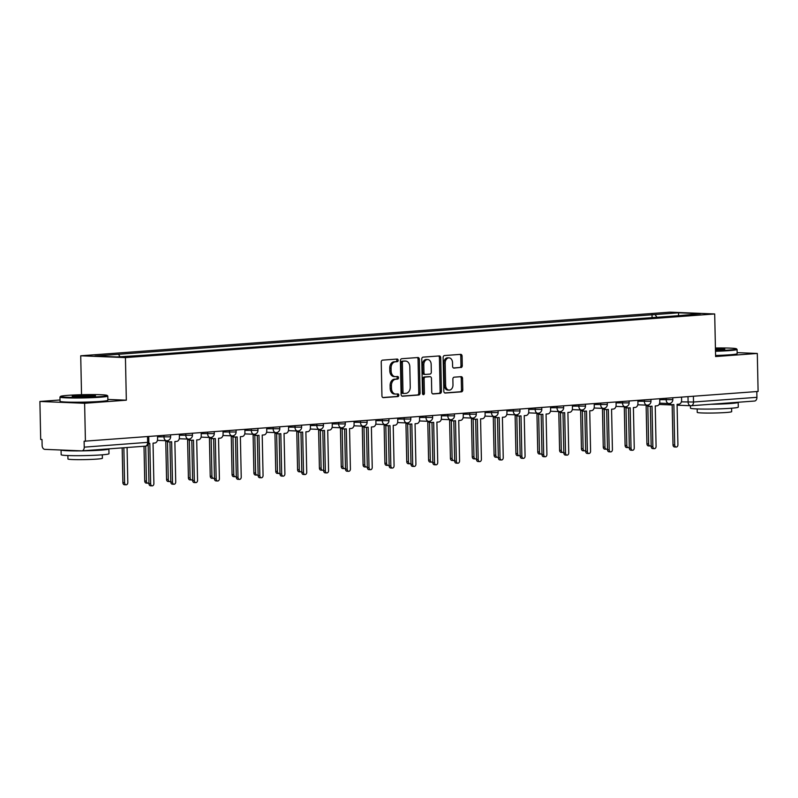 <?xml version="1.0" encoding="UTF-8"?>
<svg xmlns="http://www.w3.org/2000/svg" width="798" height="798" viewBox="0 0 798 798"><rect width="100%" height="100%" fill="white"/><g stroke="black" fill="none" stroke-linecap="round" stroke-linejoin="round"><path stroke-width="1.2" d="M398.152 360.297A1.317 0.958 92.3 0 0 397.165 359.06L382.571 360.137A1.875 1.377 92.3 0 0 381.235 362.112L381.943 395.858A1.875 1.377 92.3 0 0 383.24 397.633A1.875 1.377 92.3 0 0 383.349 397.633L397.953 396.546A1.317 0.958 92.3 0 0 397.893 393.923L396.007 394.062A6.005 4.399 92.3 0 1 395.638 394.072A6.005 4.399 92.3 0 1 391.489 388.387L391.429 385.584A6.005 4.399 92.3 0 1 395.698 379.259L397.584 379.12A1.317 0.958 92.3 0 0 397.534 376.486L395.638 376.626A6.005 4.399 92.3 0 1 395.269 376.636A6.005 4.399 92.3 0 1 391.12 370.96L391.06 368.147A6.005 4.399 92.3 0 1 395.329 361.823L397.224 361.684A1.317 0.958 92.3 0 0 398.152 360.297M395.269 376.636L393.973 376.586A6.005 4.399 92.3 0 1 389.813 370.9L389.753 368.097A6.005 4.399 92.3 0 1 394.022 361.773L395.918 361.634A1.317 0.958 92.3 0 0 396.307 359.12M382.811 397.524L396.646 396.496A1.317 0.958 92.3 0 0 397.035 393.983M395.638 394.072L394.332 394.013A6.005 4.399 92.3 0 1 390.182 388.337L390.122 385.524A6.005 4.399 92.3 0 1 394.392 379.2L396.277 379.06A1.317 0.958 92.3 0 0 396.676 376.556M460.945 367.569A1.875 1.377 92.3 0 0 462.281 365.594L462.082 356.127A1.875 1.377 92.3 0 0 460.785 354.352A1.875 1.377 92.3 0 0 460.675 354.352L444.456 355.559A1.875 1.377 92.3 0 0 443.129 357.534L443.838 391.269A1.875 1.377 92.3 0 0 445.134 393.045A1.875 1.377 92.3 0 0 445.244 393.045L461.453 391.848A1.875 1.377 92.3 0 0 462.79 389.873L462.551 378.432A1.875 1.377 92.3 0 0 461.254 376.656A1.875 1.377 92.3 0 0 461.144 376.666L454.202 377.175A1.875 1.377 92.3 0 0 452.865 379.15L452.985 384.826A5.027 3.671 92.3 0 1 449.104 390.112A5.027 3.671 92.3 0 1 445.633 385.364L445.174 363.15A5.027 3.671 92.3 0 1 449.045 357.863A5.027 3.671 92.3 0 1 452.516 362.611L452.596 366.312A1.875 1.377 92.3 0 0 453.892 368.087A1.875 1.377 92.3 0 0 454.012 368.087L459.648 367.519A1.875 1.377 92.3 0 0 460.985 365.544L460.785 356.078A1.875 1.377 92.3 0 0 459.907 354.412M60.02 399.978L39.9 401.464L84.618 403.279L126.333 400.187L125.436 357.604L714.699 313.963L715.597 356.546L757.302 353.454L758.1 391.459L84.109 441.224L84.239 447.149L148.857 442.262L148.737 436.586M84.618 403.279L85.416 441.274M419.359 359.29A1.875 1.377 92.3 0 0 418.062 357.514A1.875 1.377 92.3 0 0 417.943 357.524L401.733 358.721A1.875 1.377 92.3 0 0 400.397 360.696L401.105 394.441A1.875 1.377 92.3 0 0 402.401 396.207A1.875 1.377 92.3 0 0 402.521 396.207L418.731 395.01A1.875 1.377 92.3 0 0 420.067 393.035L419.359 359.29L418.052 359.24A1.875 1.377 92.3 0 0 417.184 357.574M423.1 357.135L439.309 355.938A1.875 1.377 92.3 0 1 439.429 355.938A1.875 1.377 92.3 0 1 440.725 357.713L441.424 391.449A1.875 1.377 92.3 0 1 440.097 393.424L433.154 393.943A1.875 1.377 92.3 0 1 433.045 393.943A1.875 1.377 92.3 0 1 431.738 392.167L431.459 378.481A1.875 1.377 92.3 0 0 430.162 376.706A1.875 1.377 92.3 0 0 430.042 376.716L425.444 377.055A1.875 1.377 92.3 0 0 424.107 379.03L424.406 393.274A1.317 0.958 92.3 0 1 422.481 393.414L421.763 359.11A1.875 1.377 92.3 0 1 423.1 357.135M39.9 401.464L40.698 439.469L42.005 439.518L42.124 445.444A3.83 2.603 -94.2 0 0 44.808 449.364L81.705 450.86A3.83 2.603 -94.2 0 0 81.915 450.86A3.83 2.603 -94.2 0 0 84.239 447.149M81.536 394.711L80.718 355.788L669.981 312.148L714.699 313.963M757.302 353.454L737.143 352.636M756.803 391.559L756.923 397.324A3.83 2.603 85.8 0 1 754.599 401.035A3.83 2.603 85.8 0 1 754.389 401.045M656.944 317.285L655.078 314.562L678.589 312.816L700.494 313.704L680.046 315.569L143.411 355.31L116.827 356.935L94.922 356.048L118.443 354.302L120.079 356.686M655.078 314.562L118.443 354.302M125.436 357.604L80.718 355.788M126.333 400.187L107.85 399.439M652.076 317.644L652.016 314.432M678.519 315.33L678.589 312.816M401.983 396.097L417.424 394.96A1.875 1.377 92.3 0 0 418.76 392.985L418.052 359.24M403.299 361.235A1.317 0.958 92.3 0 0 402.362 362.611L402.99 392.237A1.317 0.958 92.3 0 0 403.978 393.474L405.963 393.324A6.005 4.399 92.3 0 0 410.242 387L409.813 366.761A6.005 4.399 92.3 0 0 405.663 361.075A6.005 4.399 92.3 0 0 405.294 361.085L401.993 361.175A1.317 0.958 92.3 0 0 401.065 362.561L402.362 362.611M403.818 393.464L402.671 393.424A1.317 0.958 92.3 0 1 401.683 392.177L401.065 362.561M405.663 361.075L404.357 361.025A6.005 4.399 92.3 0 0 403.988 361.035L405.294 361.085M401.993 361.175L403.988 361.035M432.616 393.833L438.79 393.374A1.875 1.377 92.3 0 0 440.127 391.399L439.419 357.654A1.875 1.377 92.3 0 0 438.541 355.998M428.965 376.666A1.875 1.377 92.3 0 0 428.855 376.656A1.875 1.377 92.3 0 0 428.735 376.656L424.137 376.995A1.875 1.377 92.3 0 0 422.8 378.98L423.1 393.224L424.406 393.274M422.75 394.282A1.317 0.958 92.3 0 0 423.1 393.224M431.159 364.287A5.027 3.671 92.3 0 0 427.688 359.539A5.027 3.671 92.3 0 0 423.808 364.826L423.967 372.656A1.875 1.377 92.3 0 0 425.274 374.432A1.875 1.377 92.3 0 0 425.384 374.432L429.992 374.082A1.875 1.377 92.3 0 0 431.319 372.107L431.159 364.287M427.688 359.539L426.381 359.489A5.027 3.671 92.3 0 0 422.501 364.776L423.808 364.826M425.154 374.422L424.077 374.372A1.875 1.377 92.3 0 1 423.967 374.382A1.875 1.377 92.3 0 1 422.671 372.606L422.501 364.776M453.473 367.978L459.648 367.519M449.045 357.863L447.748 357.813A5.027 3.671 92.3 0 0 443.868 363.1L445.174 363.15M449.104 390.112L447.808 390.062A5.027 3.671 92.3 0 1 444.336 385.314L443.868 363.1M444.705 392.935L460.157 391.788A1.875 1.377 92.3 0 0 461.493 389.813L461.254 378.382A1.875 1.377 92.3 0 0 460.376 376.716M123.86 447.748L124.588 482.72A2.204 1.606 92.3 0 0 126.114 484.795A2.204 1.606 92.3 0 0 127.81 482.481L127.072 447.508M126.114 484.795L124.418 484.725A2.204 1.606 -87.7 0 1 122.892 482.65L122.164 447.877M148.697 443.459L149.815 443.379L150.662 483.768A2.204 1.606 92.3 0 0 152.189 485.852A2.204 1.606 92.3 0 0 153.884 483.528L153.036 443.139L154.852 443.01A3.83 2.803 92.3 0 0 157.575 438.98L157.515 435.937M152.189 485.852L150.493 485.783A2.204 1.606 -87.7 0 1 148.967 483.698L148.149 444.566M145.695 446.112L146.423 481.094A2.204 1.606 92.3 0 0 147.949 483.179A2.204 1.606 92.3 0 0 148.947 482.76M147.949 483.179L146.253 483.109A2.204 1.606 -87.7 0 1 144.727 481.034L143.999 446.262M167.47 441.773L168.258 479.478A2.204 1.606 92.3 0 0 169.774 481.563A2.204 1.606 92.3 0 0 170.782 481.134M169.774 481.563L168.089 481.493A2.204 1.606 -87.7 0 1 166.563 479.408L165.755 440.696M167.63 440.636A3.83 2.803 92.3 0 0 169.595 441.902A3.83 2.803 92.3 0 0 169.834 441.893L171.65 441.763L172.498 482.152A2.204 1.606 92.3 0 0 174.024 484.236A2.204 1.606 92.3 0 0 175.72 481.912L174.872 441.523L176.687 441.394A3.83 2.803 92.3 0 0 179.41 437.364L179.351 434.321M174.024 484.236L172.328 484.167A2.204 1.606 -87.7 0 1 170.802 482.082L169.964 441.893M168.139 441.833A3.83 2.803 -87.7 0 1 167.899 441.833A3.83 2.803 -87.7 0 1 166.024 440.705M189.465 439.02A3.83 2.803 92.3 0 0 191.43 440.287A3.83 2.803 92.3 0 0 191.67 440.277L193.485 440.147L194.333 480.536A2.204 1.606 92.3 0 0 195.859 482.61A2.204 1.606 92.3 0 0 197.555 480.296L196.707 439.907L198.522 439.768A3.83 2.803 92.3 0 0 201.246 435.748L201.186 432.706M195.859 482.61L194.163 482.551A2.204 1.606 -87.7 0 1 192.637 480.466L191.799 440.267M189.974 440.207A3.83 2.803 -87.7 0 1 189.734 440.217A3.83 2.803 -87.7 0 1 187.859 439.09M99.76 396.636A23.341 1.337 -1.2 0 0 107.151 395.429A23.341 1.337 -1.2 0 0 92.538 394.571A23.341 1.337 -1.2 0 0 67.95 395.349A23.341 1.337 -1.2 0 0 60.558 396.406A23.341 1.337 -1.2 0 0 73.945 397.404A23.341 1.337 -1.2 0 0 99.76 396.636M107.151 395.429L107.74 395.988A23.92 1.367 178.8 0 1 107.78 396.057A23.92 1.367 178.8 0 1 100.159 397.224A23.92 1.367 178.8 0 1 74.344 398.012A23.92 1.367 178.8 0 1 59.96 397.065A23.92 1.367 178.8 0 1 59.99 396.985L60.558 396.406M91.81 396.307A11.671 0.668 178.8 0 1 79.511 396.696A11.671 0.668 178.8 0 1 72.209 396.267A11.671 0.668 178.8 0 1 75.9 395.668A11.671 0.668 178.8 0 1 88.807 395.279A11.671 0.668 178.8 0 1 95.501 395.788A11.671 0.668 178.8 0 1 91.81 396.307M94.054 396.097A11.092 0.628 -1.2 0 0 76.309 396.257A11.092 0.628 -1.2 0 0 73.665 396.526M108.817 448.865A23.92 1.367 178.8 0 1 108.887 448.965L108.987 453.733A23.92 1.367 178.8 0 1 101.376 454.89A23.92 1.367 178.8 0 1 75.551 455.688A23.92 1.367 178.8 0 1 61.167 454.74L61.067 450.022M108.887 448.965A23.92 1.367 178.8 0 1 101.276 450.122A23.92 1.367 178.8 0 1 75.96 450.91A23.92 1.367 178.8 0 1 61.097 450.022M102.314 454.82L102.383 458.271A17.217 0.988 178.8 0 1 96.897 459.099A17.217 0.988 178.8 0 1 78.304 459.668A17.217 0.988 178.8 0 1 67.95 458.99L67.88 455.538M107.78 396.057L107.87 400.267A23.92 1.367 178.8 0 1 100.249 401.424A23.92 1.367 178.8 0 1 74.423 402.212A23.92 1.367 178.8 0 1 60.04 401.264L59.96 397.065M715.467 350.661A23.341 1.337 -1.2 0 0 729.053 350.023A23.341 1.337 -1.2 0 0 736.444 348.816A23.341 1.337 -1.2 0 0 715.417 348.008M736.444 348.816L737.033 349.374A23.92 1.367 178.8 0 1 737.073 349.454A23.92 1.367 178.8 0 1 729.462 350.611A23.92 1.367 178.8 0 1 715.487 351.27M715.427 348.686A11.671 0.668 178.8 0 1 724.803 349.175A11.671 0.668 178.8 0 1 721.103 349.704A11.671 0.668 178.8 0 1 715.457 349.993M738.11 402.262A23.92 1.367 178.8 0 1 738.18 402.352L738.28 407.13A23.92 1.367 178.8 0 1 730.669 408.287A23.92 1.367 178.8 0 1 704.843 409.085A23.92 1.367 178.8 0 1 690.46 408.127L690.41 405.723M738.18 402.352A23.92 1.367 178.8 0 1 730.569 403.519A23.92 1.367 178.8 0 1 710.819 404.277M731.606 408.217L731.676 411.658A17.217 0.988 178.8 0 1 726.2 412.496A17.217 0.988 178.8 0 1 707.607 413.065A17.217 0.988 178.8 0 1 697.243 412.386L697.173 408.935M737.073 349.454L737.162 353.654A23.92 1.367 178.8 0 1 729.542 354.821A23.92 1.367 178.8 0 1 715.567 355.469M723.357 349.494A11.092 0.628 -1.2 0 0 715.437 349.295M189.306 440.147L190.094 477.862A2.204 1.606 92.3 0 0 191.61 479.947A2.204 1.606 92.3 0 0 192.617 479.518M191.61 479.947L189.924 479.877A2.204 1.606 -87.7 0 1 188.398 477.793L187.59 439.08M211.141 438.531L211.929 476.246A2.204 1.606 92.3 0 0 213.445 478.331A2.204 1.606 92.3 0 0 214.453 477.902M213.445 478.331L211.759 478.261A2.204 1.606 -87.7 0 1 210.233 476.177L209.425 437.464M232.976 436.915L233.764 474.63A2.204 1.606 92.3 0 0 235.28 476.705A2.204 1.606 92.3 0 0 236.288 476.286M235.28 476.705L233.585 476.645A2.204 1.606 -87.7 0 1 232.068 474.561L231.26 435.848M211.3 437.404A3.83 2.803 92.3 0 0 213.266 438.671A3.83 2.803 92.3 0 0 213.505 438.661L215.32 438.531L216.168 478.92A2.204 1.606 92.3 0 0 217.694 480.995A2.204 1.606 92.3 0 0 219.39 478.68L218.542 438.292L220.358 438.152A3.83 2.803 92.3 0 0 223.081 434.132L223.021 431.09M217.694 480.995L215.999 480.925A2.204 1.606 -87.7 0 1 214.472 478.85L213.635 438.651M211.809 438.591A3.83 2.803 -87.7 0 1 211.57 438.601A3.83 2.803 -87.7 0 1 209.694 437.474M233.136 435.788A3.83 2.803 92.3 0 0 235.101 437.055A3.83 2.803 92.3 0 0 235.34 437.045L237.156 436.915L238.004 477.304A2.204 1.606 92.3 0 0 239.52 479.379A2.204 1.606 92.3 0 0 241.225 477.064L240.378 436.676L242.193 436.536A3.83 2.803 92.3 0 0 244.916 432.516L244.856 429.474M239.52 479.379L237.834 479.309A2.204 1.606 -87.7 0 1 236.308 477.234L235.47 437.035M233.644 436.975A3.83 2.803 -87.7 0 1 233.405 436.985A3.83 2.803 -87.7 0 1 231.53 435.858M254.971 434.172A3.83 2.803 92.3 0 0 256.936 435.429A3.83 2.803 92.3 0 0 257.175 435.429L258.991 435.299L259.839 475.688A2.204 1.606 92.3 0 0 261.355 477.763A2.204 1.606 92.3 0 0 263.061 475.448L262.213 435.06L264.028 434.92A3.83 2.803 92.3 0 0 266.751 430.89L266.692 427.848M261.355 477.763L259.669 477.693A2.204 1.606 -87.7 0 1 258.143 475.618L257.305 435.419M255.48 435.359A3.83 2.803 -87.7 0 1 255.24 435.369A3.83 2.803 -87.7 0 1 253.365 434.242M254.811 435.299L255.599 473.014A2.204 1.606 92.3 0 0 257.116 475.089A2.204 1.606 92.3 0 0 258.123 474.67M257.116 475.089L255.42 475.019A2.204 1.606 -87.7 0 1 253.904 472.945L253.096 434.222M276.806 432.556A3.83 2.803 92.3 0 0 278.771 433.813A3.83 2.803 92.3 0 0 279.011 433.813L280.826 433.673L281.674 474.072A2.204 1.606 92.3 0 0 283.19 476.147A2.204 1.606 92.3 0 0 284.896 473.832L284.048 433.434L285.864 433.304A3.83 2.803 92.3 0 0 288.587 429.274L288.527 426.232M283.19 476.147L281.504 476.077A2.204 1.606 -87.7 0 1 279.978 474.002L279.14 433.803M277.315 433.743A3.83 2.803 -87.7 0 1 277.076 433.743A3.83 2.803 -87.7 0 1 275.2 432.616M276.647 433.683L277.435 471.399A2.204 1.606 92.3 0 0 278.951 473.473A2.204 1.606 92.3 0 0 279.958 473.054M278.951 473.473L277.255 473.404A2.204 1.606 -87.7 0 1 275.739 471.329L274.931 432.606M298.642 430.94A3.83 2.803 92.3 0 0 300.607 432.197A3.83 2.803 92.3 0 0 300.846 432.197L302.661 432.057L303.509 472.446A2.204 1.606 92.3 0 0 305.026 474.531A2.204 1.606 92.3 0 0 306.731 472.216L305.883 431.818L307.699 431.688A3.83 2.803 92.3 0 0 310.422 427.658L310.352 424.616M305.026 474.531L303.33 474.461A2.204 1.606 -87.7 0 1 301.814 472.386L300.976 432.187M299.15 432.127A3.83 2.803 -87.7 0 1 298.911 432.127A3.83 2.803 -87.7 0 1 297.036 431M298.482 432.067L299.27 469.783A2.204 1.606 92.3 0 0 300.786 471.857A2.204 1.606 92.3 0 0 301.794 471.438M300.786 471.857L299.09 471.788A2.204 1.606 -87.7 0 1 297.574 469.713L296.766 430.99M320.467 429.324A3.83 2.803 92.3 0 0 322.442 430.581A3.83 2.803 92.3 0 0 322.681 430.581L324.497 430.441L325.345 470.83A2.204 1.606 92.3 0 0 326.861 472.915A2.204 1.606 92.3 0 0 328.567 470.591L327.719 430.202L329.534 430.072A3.83 2.803 92.3 0 0 332.257 426.042L332.187 423M326.861 472.915L325.165 472.845A2.204 1.606 -87.7 0 1 323.649 470.76L322.811 430.571M320.986 430.511A3.83 2.803 -87.7 0 1 320.746 430.511A3.83 2.803 -87.7 0 1 318.871 429.384M320.317 430.451L321.105 468.167A2.204 1.606 92.3 0 0 322.621 470.241A2.204 1.606 92.3 0 0 323.629 469.823M322.621 470.241L320.926 470.172A2.204 1.606 -87.7 0 1 319.409 468.097L318.601 429.374M342.302 427.708A3.83 2.803 92.3 0 0 344.277 428.965A3.83 2.803 92.3 0 0 344.517 428.965L346.332 428.825L347.18 469.214A2.204 1.606 92.3 0 0 348.696 471.299A2.204 1.606 92.3 0 0 350.402 468.975L349.554 428.586L351.369 428.456A3.83 2.803 92.3 0 0 354.093 424.426L354.023 421.384M348.696 471.299L347 471.229A2.204 1.606 -87.7 0 1 345.484 469.144L344.646 428.955M342.821 428.895A3.83 2.803 -87.7 0 1 342.581 428.895A3.83 2.803 -87.7 0 1 340.706 427.768M342.152 428.835L342.941 466.541A2.204 1.606 92.3 0 0 344.457 468.626A2.204 1.606 92.3 0 0 345.464 468.207M344.457 468.626L342.761 468.556A2.204 1.606 -87.7 0 1 341.245 466.481L340.437 427.758M364.137 426.082A3.83 2.803 92.3 0 0 366.112 427.349A3.83 2.803 92.3 0 0 366.352 427.339L368.167 427.209L369.015 467.598A2.204 1.606 92.3 0 0 370.531 469.683A2.204 1.606 92.3 0 0 372.237 467.359L371.389 426.97L373.205 426.84A3.83 2.803 92.3 0 0 375.928 422.81L375.858 419.768M370.531 469.683L368.836 469.613A2.204 1.606 -87.7 0 1 367.319 467.528L366.481 427.329M364.656 427.279A3.83 2.803 -87.7 0 1 364.417 427.279A3.83 2.803 -87.7 0 1 362.541 426.152M363.988 427.209L364.776 464.925A2.204 1.606 92.3 0 0 366.292 467.01A2.204 1.606 92.3 0 0 367.299 466.581M366.292 467.01L364.596 466.94A2.204 1.606 -87.7 0 1 363.08 464.855L362.272 426.142M385.973 424.466A3.83 2.803 92.3 0 0 387.948 425.733A3.83 2.803 92.3 0 0 388.187 425.723L390.003 425.593L390.85 465.982A2.204 1.606 92.3 0 0 392.367 468.057A2.204 1.606 92.3 0 0 394.072 465.743L393.224 425.354L395.04 425.214A3.83 2.803 92.3 0 0 397.763 421.194L397.693 418.152M392.367 468.057L390.671 467.997A2.204 1.606 -87.7 0 1 389.155 465.912L388.307 425.713M386.491 425.653A3.83 2.803 -87.7 0 1 386.252 425.663A3.83 2.803 -87.7 0 1 384.377 424.536M385.823 425.593L386.611 463.309A2.204 1.606 92.3 0 0 388.127 465.394A2.204 1.606 92.3 0 0 389.135 464.965M388.127 465.394L386.431 465.324A2.204 1.606 -87.7 0 1 384.915 463.239L384.107 424.526M407.808 422.85A3.83 2.803 92.3 0 0 409.783 424.117A3.83 2.803 92.3 0 0 410.022 424.107L411.838 423.977L412.686 464.366A2.204 1.606 92.3 0 0 414.202 466.441A2.204 1.606 92.3 0 0 415.908 464.127L415.06 423.738L416.875 423.598A3.83 2.803 92.3 0 0 419.598 419.578L419.529 416.536M414.202 466.441L412.506 466.371A2.204 1.606 -87.7 0 1 410.99 464.296L410.142 424.097M408.327 424.037A3.83 2.803 -87.7 0 1 408.087 424.047A3.83 2.803 -87.7 0 1 406.202 422.92M407.648 423.977L408.446 461.693A2.204 1.606 92.3 0 0 409.963 463.778A2.204 1.606 92.3 0 0 410.97 463.349M409.963 463.778L408.267 463.708A2.204 1.606 -87.7 0 1 406.751 461.623L405.933 422.91M429.643 421.234A3.83 2.803 92.3 0 0 431.618 422.501A3.83 2.803 92.3 0 0 431.858 422.491L433.673 422.361L434.521 462.75A2.204 1.606 92.3 0 0 436.037 464.825A2.204 1.606 92.3 0 0 437.733 462.511L436.895 422.122L438.71 421.982A3.83 2.803 92.3 0 0 441.434 417.962L441.364 414.92M436.037 464.825L434.341 464.755A2.204 1.606 -87.7 0 1 432.825 462.68L431.977 422.481M430.162 422.421A3.83 2.803 -87.7 0 1 429.923 422.431A3.83 2.803 -87.7 0 1 428.037 421.304M429.484 422.361L430.282 460.077A2.204 1.606 92.3 0 0 431.798 462.152A2.204 1.606 92.3 0 0 432.805 461.733M431.798 462.152L430.102 462.092A2.204 1.606 -87.7 0 1 428.586 460.007L427.768 421.294M451.478 419.618A3.83 2.803 92.3 0 0 453.454 420.875A3.83 2.803 92.3 0 0 453.683 420.875L455.508 420.736L456.356 461.134A2.204 1.606 92.3 0 0 457.872 463.209A2.204 1.606 92.3 0 0 459.568 460.895L458.73 420.506L460.546 420.366A3.83 2.803 92.3 0 0 463.269 416.337L463.199 413.294M457.872 463.209L456.177 463.139A2.204 1.606 -87.7 0 1 454.661 461.064L453.813 420.865M451.997 420.805A3.83 2.803 -87.7 0 1 451.758 420.815A3.83 2.803 -87.7 0 1 449.873 419.688M451.319 420.746L452.117 458.461A2.204 1.606 92.3 0 0 453.633 460.536A2.204 1.606 92.3 0 0 454.641 460.117M453.633 460.536L451.937 460.466A2.204 1.606 -87.7 0 1 450.421 458.391L449.603 419.668M473.314 418.002A3.83 2.803 92.3 0 0 475.289 419.259A3.83 2.803 92.3 0 0 475.518 419.259L477.344 419.12L478.192 459.518A2.204 1.606 92.3 0 0 479.708 461.593A2.204 1.606 92.3 0 0 481.403 459.279L480.566 418.88L482.381 418.751A3.83 2.803 92.3 0 0 485.104 414.721L485.034 411.678M479.708 461.593L478.012 461.523A2.204 1.606 -87.7 0 1 476.496 459.449L475.648 419.249M473.832 419.189A3.83 2.803 -87.7 0 1 473.593 419.189A3.83 2.803 -87.7 0 1 471.708 418.062M473.154 419.13L473.952 456.845A2.204 1.606 92.3 0 0 475.468 458.92A2.204 1.606 92.3 0 0 476.476 458.501M475.468 458.92L473.773 458.85A2.204 1.606 -87.7 0 1 472.256 456.775L471.438 418.052M495.149 416.386A3.83 2.803 92.3 0 0 497.124 417.643A3.83 2.803 92.3 0 0 497.354 417.643L499.179 417.504L500.027 457.892A2.204 1.606 92.3 0 0 501.543 459.977A2.204 1.606 92.3 0 0 503.239 457.663L502.401 417.264L504.216 417.135A3.83 2.803 92.3 0 0 506.939 413.105L506.87 410.062M501.543 459.977L499.847 459.907A2.204 1.606 -87.7 0 1 498.331 457.833L497.483 417.633M495.668 417.573A3.83 2.803 -87.7 0 1 495.428 417.573A3.83 2.803 -87.7 0 1 493.543 416.446M494.989 417.514L495.787 455.229A2.204 1.606 92.3 0 0 497.304 457.304A2.204 1.606 92.3 0 0 498.311 456.885M497.304 457.304L495.608 457.234A2.204 1.606 -87.7 0 1 494.092 455.159L493.274 416.436M516.984 414.77A3.83 2.803 92.3 0 0 518.959 416.027A3.83 2.803 92.3 0 0 519.189 416.027L521.014 415.888L521.862 456.276A2.204 1.606 92.3 0 0 523.378 458.361A2.204 1.606 92.3 0 0 525.074 456.037L524.236 415.648L526.052 415.519A3.83 2.803 92.3 0 0 528.775 411.489L528.705 408.446M523.378 458.361L521.683 458.291A2.204 1.606 -87.7 0 1 520.166 456.207L519.318 416.017M517.493 415.958A3.83 2.803 -87.7 0 1 517.264 415.958A3.83 2.803 -87.7 0 1 515.378 414.83M516.825 415.898L517.623 453.613A2.204 1.606 92.3 0 0 519.139 455.688A2.204 1.606 92.3 0 0 520.146 455.269M519.139 455.688L517.443 455.618A2.204 1.606 -87.7 0 1 515.927 453.543L515.109 414.82M538.82 413.155A3.83 2.803 92.3 0 0 540.795 414.411A3.83 2.803 92.3 0 0 541.024 414.411L542.849 414.272L543.697 454.661A2.204 1.606 92.3 0 0 545.214 456.745A2.204 1.606 92.3 0 0 546.909 454.421L546.071 414.032L547.887 413.903A3.83 2.803 92.3 0 0 550.61 409.873L550.54 406.83M545.214 456.745L543.518 456.675A2.204 1.606 -87.7 0 1 542.002 454.591L541.154 414.401M539.328 414.342A3.83 2.803 -87.7 0 1 539.099 414.342A3.83 2.803 -87.7 0 1 537.214 413.214M538.66 414.282L539.458 451.987A2.204 1.606 92.3 0 0 540.974 454.072A2.204 1.606 92.3 0 0 541.982 453.653M540.974 454.072L539.278 454.002A2.204 1.606 -87.7 0 1 537.762 451.927L536.944 413.204M560.655 411.529A3.83 2.803 92.3 0 0 562.63 412.795A3.83 2.803 92.3 0 0 562.859 412.785L564.685 412.656L565.533 453.045A2.204 1.606 92.3 0 0 567.049 455.129A2.204 1.606 92.3 0 0 568.745 452.805L567.897 412.416L569.722 412.287A3.83 2.803 92.3 0 0 572.445 408.257L572.375 405.214M567.049 455.129L565.353 455.06A2.204 1.606 -87.7 0 1 563.837 452.975L562.989 412.775M561.164 412.726A3.83 2.803 -87.7 0 1 560.934 412.726A3.83 2.803 -87.7 0 1 559.049 411.598M560.495 412.656L561.283 450.371A2.204 1.606 92.3 0 0 562.809 452.456A2.204 1.606 92.3 0 0 563.817 452.027M562.809 452.456L561.114 452.386A2.204 1.606 -87.7 0 1 559.598 450.301L558.78 411.588M582.49 409.913A3.83 2.803 92.3 0 0 584.465 411.179A3.83 2.803 92.3 0 0 584.695 411.17L586.52 411.04L587.368 451.429A2.204 1.606 92.3 0 0 588.884 453.503A2.204 1.606 92.3 0 0 590.58 451.189L589.732 410.8L591.557 410.661A3.83 2.803 92.3 0 0 594.271 406.641L594.211 403.598M588.884 453.503L587.188 453.444A2.204 1.606 -87.7 0 1 585.672 451.359L584.824 411.16M582.999 411.1A3.83 2.803 -87.7 0 1 582.769 411.11A3.83 2.803 -87.7 0 1 580.884 409.982M582.331 411.04L583.119 448.755A2.204 1.606 92.3 0 0 584.645 450.84A2.204 1.606 92.3 0 0 585.652 450.411M584.645 450.84L582.949 450.77A2.204 1.606 -87.7 0 1 581.433 448.685L580.615 409.973M604.325 408.297A3.83 2.803 92.3 0 0 606.3 409.564A3.83 2.803 92.3 0 0 606.53 409.554L608.355 409.424L609.203 449.813A2.204 1.606 92.3 0 0 610.719 451.887A2.204 1.606 92.3 0 0 612.415 449.573L611.567 409.184L613.393 409.045A3.83 2.803 92.3 0 0 616.106 405.025L616.046 401.983M610.719 451.887L609.024 451.818A2.204 1.606 -87.7 0 1 607.507 449.743L606.66 409.544M604.834 409.484A3.83 2.803 -87.7 0 1 604.605 409.494A3.83 2.803 -87.7 0 1 602.719 408.367M604.166 409.424L604.954 447.139A2.204 1.606 92.3 0 0 606.48 449.224A2.204 1.606 92.3 0 0 607.487 448.795M606.48 449.224L604.784 449.154A2.204 1.606 -87.7 0 1 603.258 447.07L602.45 408.357M626.161 406.681A3.83 2.803 92.3 0 0 628.136 407.938A3.83 2.803 92.3 0 0 628.365 407.938L630.191 407.808L631.028 448.197A2.204 1.606 92.3 0 0 632.555 450.272A2.204 1.606 92.3 0 0 634.25 447.957L633.403 407.569L635.228 407.429A3.83 2.803 92.3 0 0 637.941 403.399L637.881 400.367M632.555 450.272L630.859 450.202A2.204 1.606 -87.7 0 1 629.343 448.127L628.495 407.928M626.669 407.868A3.83 2.803 -87.7 0 1 626.44 407.878A3.83 2.803 -87.7 0 1 624.555 406.751M626.001 407.808L626.789 445.523A2.204 1.606 92.3 0 0 628.315 447.598A2.204 1.606 92.3 0 0 629.323 447.179M628.315 447.598L626.62 447.538A2.204 1.606 -87.7 0 1 625.093 445.454L624.285 406.741M647.996 405.065A3.83 2.803 92.3 0 0 649.971 406.322A3.83 2.803 92.3 0 0 650.2 406.322L652.026 406.182L652.864 446.581A2.204 1.606 92.3 0 0 654.39 448.656A2.204 1.606 92.3 0 0 656.086 446.341L655.238 405.953L657.063 405.813A3.83 2.803 92.3 0 0 659.776 401.783L659.717 398.741M654.39 448.656L652.694 448.586A2.204 1.606 -87.7 0 1 651.178 446.511L650.33 406.312M648.505 406.252A3.83 2.803 -87.7 0 1 648.275 406.262A3.83 2.803 -87.7 0 1 646.39 405.135M647.836 406.192L648.624 443.907A2.204 1.606 92.3 0 0 650.151 445.982A2.204 1.606 92.3 0 0 651.158 445.563M650.151 445.982L648.455 445.912A2.204 1.606 -87.7 0 1 646.929 443.838L646.121 405.115M669.831 403.449A3.83 2.803 92.3 0 0 671.806 404.706A3.83 2.803 92.3 0 0 672.036 404.706L673.861 404.566L674.699 444.955A2.204 1.606 92.3 0 0 676.225 447.04A2.204 1.606 92.3 0 0 677.921 444.725L677.073 404.327L678.899 404.197A3.83 2.803 92.3 0 0 681.612 400.167L681.552 397.125M676.225 447.04L674.529 446.97A2.204 1.606 -87.7 0 1 673.003 444.895L672.165 404.696M670.34 404.636A3.83 2.803 -87.7 0 1 670.111 404.636A3.83 2.803 -87.7 0 1 668.225 403.509M681.372 401.853L693.512 402.022L756.923 397.324M687.996 396.646L688.105 402.122A3.83 2.803 -87.7 0 0 690.749 405.743A3.83 3.83 0 0 0 691.188 405.733A3.83 2.603 -94.2 0 0 693.512 402.022L693.392 396.247M659.737 399.658L672.814 399.638L672.784 397.773M666.16 398.272L666.19 399.918A3.83 2.803 -87.7 0 0 668.834 403.539A3.83 3.83 0 0 0 672.814 399.638M637.901 401.274L650.978 401.254L650.949 399.399M644.325 399.888L644.355 401.534A3.83 2.803 -87.7 0 0 646.998 405.155A3.83 3.83 0 0 0 650.978 401.254M616.066 402.89L629.143 402.87L629.113 401.015M622.49 401.504L622.52 403.16A3.83 2.803 -87.7 0 0 625.163 406.771A3.83 3.83 0 0 0 629.143 402.87M594.231 404.516L607.318 404.486L607.278 402.631M600.655 403.12L600.685 404.776A3.83 2.803 -87.7 0 0 603.338 408.386A3.83 3.83 0 0 0 607.318 404.486M572.395 406.132L585.483 406.102L585.443 404.247M578.819 404.736L578.849 406.391A3.83 2.803 -87.7 0 0 581.503 410.002A3.83 3.83 0 0 0 585.483 406.102M550.56 407.748L563.647 407.718L563.607 405.863M556.984 406.352L557.014 408.007A3.83 2.803 -87.7 0 0 559.667 411.618A3.83 3.83 0 0 0 563.647 407.718M528.725 409.364L541.812 409.334L541.772 407.479M535.149 407.968L535.179 409.623A3.83 2.803 -87.7 0 0 537.832 413.244A3.83 3.83 0 0 0 541.812 409.334M506.89 410.98L519.977 410.95L519.937 409.095M513.314 409.583L513.343 411.239A3.83 2.803 -87.7 0 0 515.997 414.86A3.83 3.83 0 0 0 519.977 410.95M485.054 412.596L498.142 412.566L498.102 410.711M491.478 411.209L491.518 412.855A3.83 2.803 -87.7 0 0 494.161 416.476A3.83 3.83 0 0 0 498.142 412.566M463.219 414.212L476.306 414.192L476.266 412.327M469.643 412.825L469.683 414.471A3.83 2.803 -87.7 0 0 472.326 418.092A3.83 3.83 0 0 0 476.306 414.192M441.384 415.828L454.471 415.808L454.431 413.953M447.808 414.441L447.848 416.097A3.83 2.803 -87.7 0 0 450.491 419.708A3.83 3.83 0 0 0 454.471 415.808M419.549 417.444L432.636 417.424L432.596 415.568M425.972 416.057L426.012 417.713A3.83 2.803 -87.7 0 0 428.656 421.324A3.83 3.83 0 0 0 432.636 417.424M397.713 419.07L410.8 419.04L410.761 417.184M404.137 417.673L404.177 419.329A3.83 2.803 -87.7 0 0 406.82 422.94A3.83 3.83 0 0 0 410.8 419.04M375.878 420.686L388.965 420.656L388.925 418.8M382.302 419.289L382.342 420.945A3.83 2.803 -87.7 0 0 384.985 424.556A3.83 3.83 0 0 0 388.965 420.656M354.043 422.302L367.13 422.272L367.09 420.416M360.467 420.905L360.506 422.561A3.83 2.803 -87.7 0 0 363.15 426.172A3.83 3.83 0 0 0 367.13 422.272M332.207 423.918L345.295 423.888L345.255 422.032M338.631 422.521L338.671 424.177A3.83 2.803 -87.7 0 0 341.315 427.798A3.83 3.83 0 0 0 345.295 423.888M310.372 425.534L323.459 425.504L323.419 423.648M316.796 424.137L316.836 425.793A3.83 2.803 -87.7 0 0 319.479 429.414A3.83 3.83 0 0 0 323.459 425.504M288.537 427.149L301.624 427.13L301.584 425.264M294.961 425.763L295.001 427.409A3.83 2.803 -87.7 0 0 297.644 431.03A3.83 3.83 0 0 0 301.624 427.13M266.702 428.765L279.789 428.745L279.749 426.88M273.125 427.379L273.165 429.025A3.83 2.803 -87.7 0 0 275.809 432.646A3.83 3.83 0 0 0 279.789 428.745M244.876 430.381L257.954 430.361L257.914 428.506M251.29 428.995L251.33 430.651A3.83 2.803 -87.7 0 0 253.973 434.262A3.83 3.83 0 0 0 257.954 430.361M223.041 431.997L236.118 431.977L236.078 430.122M229.455 430.611L229.495 432.267A3.83 2.803 -87.7 0 0 232.138 435.878A3.83 3.83 0 0 0 236.118 431.977M201.206 433.623L214.283 433.593L214.243 431.738M207.62 432.227L207.66 433.883A3.83 2.803 -87.7 0 0 210.303 437.494A3.83 3.83 0 0 0 214.283 433.593M179.37 435.239L192.448 435.209L192.408 433.354M185.784 433.843L185.824 435.499A3.83 2.803 -87.7 0 0 188.468 439.109A3.83 3.83 0 0 0 192.448 435.209M157.535 436.855L170.612 436.825L170.573 434.97M163.959 435.459L163.989 437.114A3.83 2.803 -87.7 0 0 166.632 440.735A3.83 3.83 0 0 0 170.612 436.825M166.872 440.725A3.83 2.803 -87.7 0 1 166.632 440.735L157.415 440.356M188.707 439.109A3.83 2.803 -87.7 0 1 188.468 439.109L179.251 438.74M210.542 437.494A3.83 2.803 -87.7 0 1 210.303 437.494L201.086 437.124M232.378 435.878A3.83 2.803 -87.7 0 1 232.138 435.878L222.921 435.509M254.213 434.262A3.83 2.803 -87.7 0 1 253.973 434.262L244.757 433.893M276.038 432.646A3.83 2.803 -87.7 0 1 275.809 432.646L266.592 432.277M297.873 431.02A3.83 2.803 -87.7 0 1 297.644 431.03L288.427 430.651M319.709 429.404A3.83 2.803 -87.7 0 1 319.479 429.414L310.262 429.035M341.544 427.788A3.83 2.803 -87.7 0 1 341.315 427.798L332.098 427.419M363.379 426.172A3.83 2.803 -87.7 0 1 363.15 426.172L353.933 425.803M385.215 424.556A3.83 2.803 -87.7 0 1 384.985 424.556L375.768 424.187M407.05 422.94A3.83 2.803 -87.7 0 1 406.82 422.94L397.604 422.571M428.885 421.324A3.83 2.803 -87.7 0 1 428.656 421.324L419.439 420.955M450.72 419.708A3.83 2.803 -87.7 0 1 450.491 419.708L441.274 419.339M472.556 418.092A3.83 2.803 -87.7 0 1 472.326 418.092L463.109 417.723M494.391 416.466A3.83 2.803 -87.7 0 1 494.161 416.476L484.945 416.097M516.226 414.85A3.83 2.803 -87.7 0 1 515.997 414.86L506.78 414.481M538.061 413.234A3.83 2.803 -87.7 0 1 537.832 413.244L528.615 412.865M559.897 411.618A3.83 2.803 -87.7 0 1 559.667 411.618L550.45 411.249M581.732 410.002A3.83 2.803 -87.7 0 1 581.503 410.002L572.286 409.633M603.567 408.386A3.83 2.803 -87.7 0 1 603.338 408.386L594.121 408.017M625.403 406.771A3.83 2.803 -87.7 0 1 625.163 406.771L615.956 406.401M647.238 405.155A3.83 2.803 -87.7 0 1 646.998 405.155L637.792 404.786M669.073 403.529A3.83 2.803 -87.7 0 1 668.834 403.539L659.627 403.17M147.52 436.676L147.64 442.451A3.83 2.603 -94.2 0 1 145.316 446.162A3.83 3.83 0 0 0 148.857 442.262M677.093 405.185L690.749 405.743A3.83 2.803 -87.7 0 0 690.988 405.733A3.83 2.603 -94.2 0 0 691.188 405.733L754.599 401.035M145.116 446.162A3.83 2.603 -94.2 0 0 145.316 446.162L81.915 450.86M394.022 361.773L395.329 361.823M389.753 368.097L391.06 368.147M389.813 370.9L391.12 370.96M396.277 379.06L397.584 379.12M394.392 379.2L395.698 379.259M390.122 385.524L391.429 385.584M390.182 388.337L391.489 388.387M396.646 396.496L397.953 396.546M395.918 361.634L397.224 361.684M418.76 392.985L420.067 393.035M417.424 394.96L418.731 395.01M401.683 392.177L402.99 392.237M439.419 357.654L440.725 357.713M440.127 391.399L441.424 391.449M438.79 393.374L440.097 393.424M428.735 376.656L430.042 376.716M424.137 376.995L425.444 377.055M422.8 378.98L424.107 379.03M422.671 372.606L423.967 372.656M444.336 385.314L445.633 385.364M461.254 378.382L462.551 378.432M461.493 389.813L462.79 389.873M460.157 391.788L461.453 391.848M460.785 356.078L462.082 356.127M460.985 365.544L462.281 365.594M122.892 482.65L124.588 482.72M150.662 483.768L148.967 483.698M144.727 481.034L146.423 481.094M166.563 479.408L168.258 479.478M172.498 482.152L170.802 482.082M194.333 480.536L192.637 480.466M188.398 477.793L190.094 477.862M210.233 476.177L211.929 476.246M232.068 474.561L233.764 474.63M216.168 478.92L214.472 478.85M238.004 477.304L236.308 477.234M259.839 475.688L258.143 475.618M253.904 472.945L255.599 473.014M281.674 474.072L279.978 474.002M275.739 471.329L277.435 471.399M303.509 472.446L301.814 472.386M297.574 469.713L299.27 469.783M325.345 470.83L323.649 470.76M319.409 468.097L321.105 468.167M347.18 469.214L345.484 469.144M341.245 466.481L342.941 466.541M369.015 467.598L367.319 467.528M363.08 464.855L364.776 464.925M390.85 465.982L389.155 465.912M384.915 463.239L386.611 463.309M412.686 464.366L410.99 464.296M406.751 461.623L408.446 461.693M434.521 462.75L432.825 462.68M428.586 460.007L430.282 460.077M456.356 461.134L454.661 461.064M450.421 458.391L452.117 458.461M478.192 459.518L476.496 459.449M472.256 456.775L473.952 456.845M500.027 457.892L498.331 457.833M494.092 455.159L495.787 455.229M521.862 456.276L520.166 456.207M515.927 453.543L517.623 453.613M543.697 454.661L542.002 454.591M537.762 451.927L539.458 451.987M565.533 453.045L563.837 452.975M559.598 450.301L561.283 450.371M587.368 451.429L585.672 451.359M581.433 448.685L583.119 448.755M609.203 449.813L607.507 449.743M603.258 447.07L604.954 447.139M631.028 448.197L629.343 448.127M625.093 445.454L626.789 445.523M652.864 446.581L651.178 446.511M646.929 443.838L648.624 443.907M674.699 444.955L673.003 444.895M672.175 404.985L659.078 404.456M402.591 393.424L403.898 393.474M428.855 376.656L430.162 376.706M423.967 374.382L425.274 374.432M169.595 441.902L167.899 441.833M191.43 440.287L189.734 440.217M213.266 438.671L211.57 438.601M235.101 437.055L233.405 436.985M256.936 435.429L255.24 435.369M278.771 433.813L277.076 433.743M300.607 432.197L298.911 432.127M322.442 430.581L320.746 430.511M344.277 428.965L342.581 428.895M366.112 427.349L364.417 427.279M387.948 425.733L386.252 425.663M409.783 424.117L408.087 424.047M431.618 422.501L429.923 422.431M453.454 420.875L451.758 420.815M475.289 419.259L473.593 419.189M497.124 417.643L495.428 417.573M518.959 416.027L517.264 415.958M540.795 414.411L539.099 414.342M562.63 412.795L560.934 412.726M584.465 411.179L582.769 411.11M606.3 409.564L604.605 409.494M628.136 407.938L626.44 407.878M649.971 406.322L648.275 406.262M671.806 404.706L670.111 404.636"/></g></svg>
